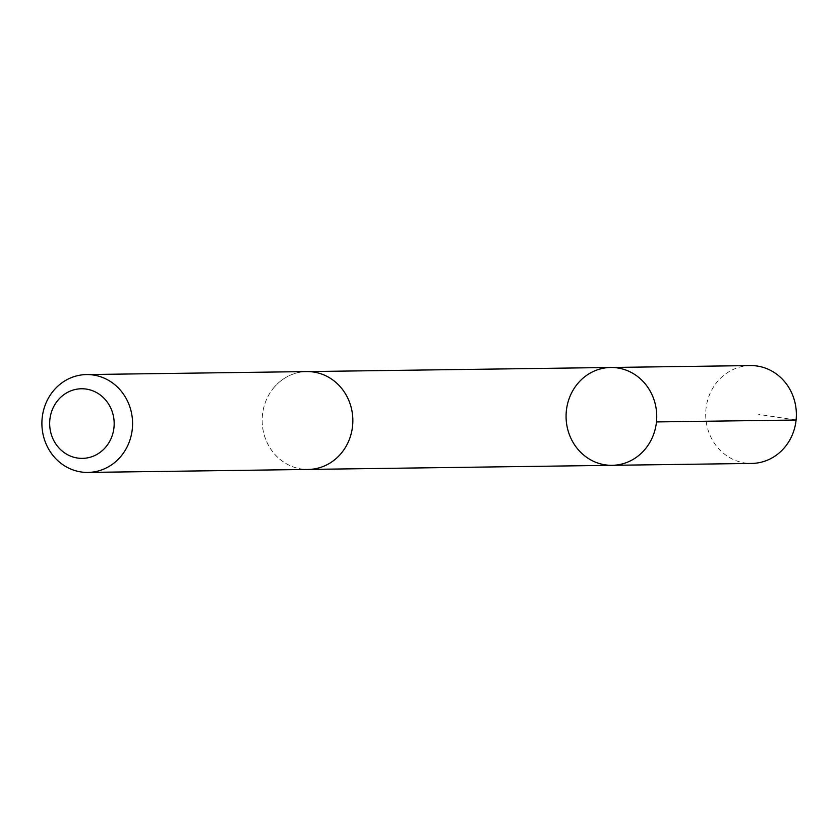 <?xml version="1.0" encoding="UTF-8"?>
<svg xmlns="http://www.w3.org/2000/svg" width="838" height="838" viewBox="0 0 838 838"><rect width="100%" height="100%" fill="white"/><g stroke="black" fill="none" stroke-linecap="round" stroke-linejoin="round"><path stroke-width="0.63" stroke-dasharray="4.19 3.14" d="M750.377 365.578A48.939 45.336 -90.8 0 0 717.841 381.101A48.939 45.336 -90.8 0 0 709.597 434.273A48.939 45.336 -90.8 0 0 751.696 463.435M274.319 387.114A48.918 45.325 -90.8 0 0 266.086 440.275A48.918 45.325 -90.8 0 0 308.164 469.427A48.918 45.325 -90.8 0 0 340.678 453.903A48.918 45.325 -90.8 0 0 348.922 400.742A48.918 45.325 -90.8 0 0 306.834 371.601A48.918 45.325 -90.8 0 0 274.319 387.114M612.065 465.32A48.929 45.336 89.2 0 1 569.976 436.169A48.929 45.336 89.2 0 1 578.22 382.987A48.929 45.336 89.2 0 1 610.745 367.473M306.844 371.58A48.939 45.336 -90.8 0 0 262.168 421.126A48.939 45.336 -90.8 0 0 308.164 469.448L309.421 469.406M796.1 420.027L758.662 414.401M306.834 371.601L308.101 371.58"/><path stroke-width="1.26" d="M578.22 382.987A48.929 45.336 89.2 0 1 610.745 367.473A48.929 45.336 89.2 0 1 656.741 415.784A48.929 45.336 89.2 0 1 612.065 465.32A48.929 45.336 89.2 0 1 569.976 436.169A48.929 45.336 89.2 0 1 578.22 382.987M751.696 463.435A48.939 45.336 -90.8 0 0 784.232 447.911A48.939 45.336 -90.8 0 0 792.476 394.729A48.939 45.336 -90.8 0 0 750.377 365.578L610.745 367.473A48.929 45.336 89.2 0 1 656.741 415.784A48.929 45.336 89.2 0 1 612.065 465.32L751.696 463.435M87.896 472.423L308.164 469.448A48.939 45.336 -90.8 0 0 340.699 453.924A48.939 45.336 -90.8 0 0 348.943 400.742A48.939 45.336 -90.8 0 0 306.844 371.58L86.576 374.565A48.939 45.336 -90.8 0 0 41.9 424.112A48.939 45.336 -90.8 0 0 87.896 472.423A48.939 45.336 -90.8 0 0 120.431 456.899A48.939 45.336 -90.8 0 0 128.675 403.727A48.939 45.336 -90.8 0 0 86.576 374.565M105.536 447.335A34.808 32.253 -90.8 0 0 89.142 389.66A34.808 32.253 -90.8 0 0 51.087 433.707A34.808 32.253 -90.8 0 0 105.536 447.335M656.468 421.923L796.1 420.027M309.421 469.406L612.065 465.32M308.101 371.58L610.745 367.473"/></g></svg>
